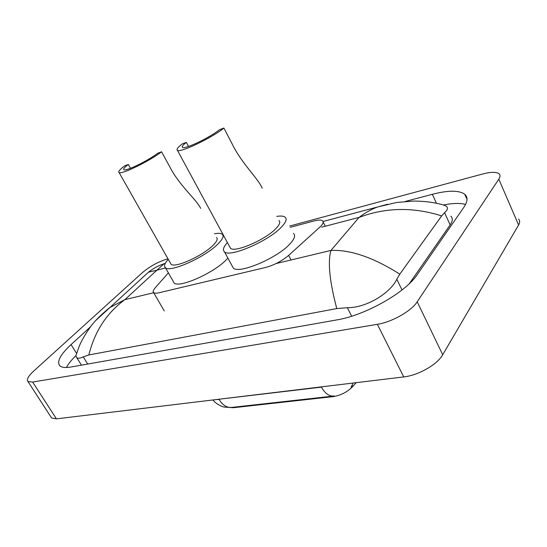 <?xml version="1.0" encoding="UTF-8"?>
<svg xmlns="http://www.w3.org/2000/svg" width="547" height="547" viewBox="0 0 547 547"><rect width="100%" height="100%" fill="white"/><g stroke="black" fill="none" stroke-linecap="round" stroke-linejoin="round"><path stroke-width="0.82" d="M168.367 272.871L155.163 287.866C153.181 290.156 152.681 291.749 153.659 292.659C154.548 293.349 156.333 293.383 159.02 292.768L265.685 267.449C274.197 265.104 281.855 261.076 288.652 255.381L321.096 225.979C323.25 223.532 323.728 221.795 322.539 220.769C321.13 219.764 318.32 219.819 314.108 220.92L290.3 227.306M356.2 382.668L352.76 386.524C347.331 392.028 340.808 395.399 333.191 396.63L233.501 407.7L230.027 407.549M289.65 226.048L482.563 174.028C490.762 171.895 496.252 171.806 499.021 173.761C500.423 174.985 500.355 176.784 498.816 179.156L417.197 301.807C411.378 311.065 391.857 322.115 377.375 324.323L32.642 382.059L27.959 381.526C26.359 379.597 28.321 376.062 33.846 370.941L142.275 272.727C149.687 266.505 157.748 262.02 166.466 259.264L168.004 258.854M518.508 219.06C519.999 220.503 520.019 222.492 518.59 225.008L442.714 354.757C437.354 364.534 418.264 375.413 403.741 376.924L56.43 418.858L51.589 417.983L51.001 417.081M90.658 326.668L71.076 344.583C60.245 354.682 56.519 361.772 59.896 365.84C61.859 367.55 65.633 367.926 71.213 366.975L336.788 319.913C365.109 315.407 405.724 292.447 417.347 274.471L463.808 207.361C467.74 201.487 468.054 197.118 464.745 194.24C459.022 190.185 448.219 190.206 432.335 194.301L405.327 201.44M465.572 204.414C460.13 202.971 452.786 203.156 443.549 204.975M75.889 355.666C71.418 360.015 68.266 363.953 66.426 367.488M80.99 364.405L81.353 365.177M409.361 283.62L450.147 224.906C452.745 221.05 452.971 218.144 450.81 216.174M336.788 308.583C329.588 281.438 327.639 262.061 330.942 250.444C350.463 249.555 373.416 257.459 399.795 274.156L396.814 279.25C390.572 292.836 366.49 307.982 347.345 307.701L336.788 308.583L88.846 354.955L83.226 356.856C80.142 358.353 77.982 358.6 76.744 357.588L75.889 355.721L79.076 346.613C81.571 340.528 85.359 333.978 90.446 326.949C93.968 321.786 100.34 315.373 109.571 307.694L124.921 299.619C106.706 312.959 94.686 331.407 88.846 354.955M323.072 221.48L377.642 206.978L396.848 202.438L413.737 201.057C424.369 201.098 434.106 202.356 442.947 204.831L446.263 206.178C448.253 207.764 447.692 209.939 444.581 212.708L441.655 215.908C413.142 206.875 385.608 207.381 359.058 217.412C364.999 212.838 371.194 209.357 377.642 206.978L387.72 204.195M399.795 274.156L441.655 215.908M95.889 320.371L148.504 272.167C153.201 268.447 158.391 265.637 164.066 263.736L156.88 270.197L148.504 272.167L142.227 277.897M216.01 399.59L219.121 399.467C222.793 405.409 227.155 408.035 232.195 407.358L333.13 396.11M262.211 188.25C258.334 178.616 241.665 163.574 232.243 144.1L223.887 128.046L219.463 129.728C210.178 137.393 185.077 149.406 182.609 147.444C181.529 146.842 182.773 145.146 186.329 142.357L182.219 143.916C177.7 147.451 176.12 149.605 177.474 150.37L230.472 248.256C234.697 253.042 265.91 239.565 276.126 228.366C279.715 224.557 280.652 221.932 278.915 220.496M188.517 146.432L186.329 142.357M276.789 216.38C280.768 215.771 283.524 216.017 285.049 217.118C287.209 218.889 286.074 222.144 281.643 226.868C268.967 240.899 229.678 257.856 224.475 251.832C222.451 250.047 223.429 246.977 227.408 242.608M293.445 233.412C295.674 235.34 294.621 238.718 290.293 243.545C277.897 257.883 238.731 274.491 233.289 268.016L232.174 265.972M229.631 246.711L230.472 248.256M223.887 128.046C212.263 137.687 180.517 152.873 177.474 150.37M200.646 208.352C196.681 199.723 179.218 185.508 169.761 166.76L161.563 151.786L157.659 153.276C148.299 160.606 125.974 171.471 123.93 169.741C122.966 169.146 124.429 167.382 128.306 164.462L124.654 165.85C119.738 169.543 117.885 171.772 119.089 172.537L171.061 264.249C174.65 268.392 202.417 256.037 212.865 245.5C216.885 241.535 218.096 238.854 216.489 237.466M130.459 168.298L128.306 164.462M214.486 233.774C218.267 233.07 220.838 233.213 222.212 234.212C224.215 235.928 222.732 239.251 217.761 244.174C204.769 257.363 169.837 272.919 165.413 267.695C163.676 266.143 164.633 263.36 168.291 259.353M227.873 258.081L226.273 259.784C213.542 273.24 178.712 288.508 174.076 282.895L173.173 281.308M170.384 263.045L171.061 264.249M161.563 151.786C149.83 161.009 121.605 174.739 119.089 172.537M333.191 396.63L332.918 396.117M352.76 386.524L352.282 385.601M291.045 259.962L288.652 255.381M276.201 263.51L330.942 250.444L359.058 217.412L321.698 227.169M153.714 292.748L124.921 299.619L156.88 270.197L165.55 267.934M32.642 382.059L56.43 418.858M377.375 324.323L403.741 376.924M417.197 301.807L442.714 354.757M498.816 179.156L518.59 225.008M436.431 203.252L432.335 194.301M76.306 352.986L71.076 344.583M402.018 289.972L396.814 279.25M351.673 316.2L347.345 307.701M87.698 364.056L83.226 356.856M450.147 224.906L444.581 212.708M218.985 399.235L321.424 387.139C325.171 393.703 329.465 396.65 334.306 395.973M353.184 383.03L351.106 387.201M321.28 386.879L325.697 386.346M325.28 226.232L323.181 222.048M164.244 310.928L153.659 292.659M27.959 381.526L51.589 417.983M467.022 199.347L464.745 194.24M81.462 365.157L76.744 357.588M165.269 263.422L164.052 263.743M230.738 407.501L224.42 407.084C223.819 407.221 216.769 404.958 212.899 399.966M224.475 251.832L233.289 268.016M165.413 267.695L174.076 282.895"/></g></svg>

